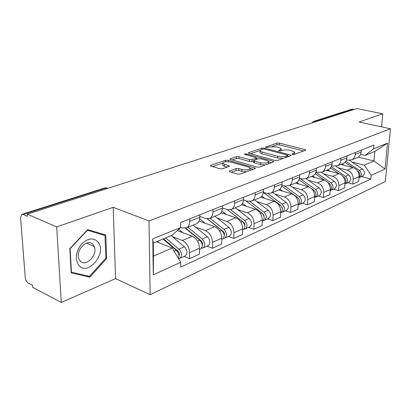 <?xml version="1.0" encoding="UTF-8"?>
<svg xmlns="http://www.w3.org/2000/svg" width="411" height="411" viewBox="0 0 411 411"><rect width="100%" height="100%" fill="white"/><g stroke="black" fill="none" stroke-linecap="round" stroke-linejoin="round"><path stroke-width="0.62" d="M292.504 154.402L294.286 154.397L305.455 150.339L305.743 149.948L305.024 149.599L279.413 143.12L276.978 143.12L265.372 147.225L267.556 147.441L269.051 146.938L276.983 146.927L281.232 148.515L280.22 149.835L278.514 150.647L280.744 150.873L282.223 150.354C284.576 149.696 287.253 149.696 290.253 150.344L294.666 152.008L293.695 153.329L292.221 153.863L292.01 154.156L292.504 154.402M229.718 170.863L229.328 171.449L229.929 171.757L237.537 174.012L240.332 174.002L255.005 168.669L255.365 168.135L228.341 160.295L225.69 160.3L210.822 165.279L210.406 165.854L219.803 168.757L222.551 168.746L228.963 166.527L229.353 165.972L222.819 163.609C223.014 161.831 225.752 161.338 231.028 162.134L248.398 167.097L250.109 167.976C249.919 169.794 247.145 170.288 241.796 169.455L238.848 168.597L236.109 168.608L229.718 170.863L229.703 171.68M148.998 220.938L113.205 207.319L56.692 226.918L27.249 214.157L356.82 108.545L382.78 113.806L359.065 122.031L390.45 128.771L148.998 220.938L150.174 294.702L385.359 181.539L390.45 128.771M275.01 160.454L277.636 160.449L290.7 155.702L291.009 155.271L290.31 154.921L264.453 148.15L261.956 148.15L248.665 152.604L248.311 153.067L275.01 160.454M273.366 162.001L259.531 167.025L256.824 167.036L229.898 159.278L230.283 158.764L236.366 156.725L238.971 156.719L249.441 159.627L252.071 159.617L255.991 158.256L256.341 157.778L244.422 154.274C244.488 153.853 245.177 153.745 246.477 153.935L273.017 161.179L273.695 161.523L273.366 162.001M56.692 226.918L61.28 302.455L32.705 287.376L32.551 285.316L28.282 283.071C26.607 281.956 25.595 280.112 25.235 277.538L20.571 217.604L21.691 214.419L23.031 214.455L27.414 216.366L27.249 214.157M61.28 302.455L115.558 278.612L150.174 294.702M313.896 121.291L351.503 109.305L352.772 109.187L314.836 121.296L313.639 122.38M354.025 109.439L352.772 109.187M381.578 126.865L382.78 113.806M356.902 157.742L357.919 157.326C359.784 156.252 360.848 154.495 361.115 152.044L361.274 150.118M338.13 167.775L347.167 170.144C351.143 171.644 353.162 174.675 353.208 179.237L359.055 176.612C359.019 172.101 357.02 169.101 353.059 167.626L340.668 164.426M359.055 176.612L358.654 181.415L352.818 184.082L347.798 182.705M355.381 152.481L355.222 154.428C354.96 156.899 353.892 158.672 352.022 159.751L347.937 160.213L346.524 159.853M353.208 179.237L352.818 184.082M342.743 163.573L343.771 163.152C345.651 162.062 346.72 160.264 346.976 157.762L347.131 155.79M333.424 189.183L338.505 190.622L344.649 187.812L345.029 182.905C344.968 178.282 342.928 175.204 338.916 173.668L326.375 170.313M340.914 158.281L340.765 160.275C340.514 162.802 339.445 164.616 337.559 165.705L333.434 166.152L331.708 165.7M323.56 173.832L332.71 176.319C336.743 177.881 338.798 180.994 338.875 185.664L338.505 190.622M327.824 169.712L328.862 169.286C330.757 168.186 331.826 166.352 332.067 163.789L332.211 161.77M318.273 196.006L323.416 197.516L329.899 194.557L330.254 189.533C330.161 184.796 328.081 181.626 324.017 180.028L311.327 176.504M325.656 164.395L325.517 166.44C325.281 169.029 324.207 170.878 322.306 171.988L318.14 172.415L316.054 171.844M308.204 180.208L317.472 182.823C321.556 184.452 323.652 187.657 323.76 192.446L323.416 197.516M312.083 176.196L313.125 175.764C315.032 174.649 316.1 172.779 316.331 170.149L316.465 168.084M302.285 203.204L307.49 204.796L314.333 201.667L314.662 196.525C314.533 191.67 312.417 188.408 308.301 186.738L295.463 183.039M309.534 170.858L309.406 172.949C309.185 175.605 308.116 177.495 306.2 178.615L301.993 179.026L299.496 178.317M292.005 186.943L301.386 189.692C305.527 191.392 307.664 194.696 307.803 199.597L307.49 204.796M295.437 183.049L296.49 182.612C298.412 181.482 299.475 179.571 299.691 176.879L299.809 174.757M285.388 210.812L290.654 212.492L297.893 209.184L298.186 203.913C298.026 198.934 295.863 195.574 291.697 193.828L278.709 189.933M292.473 177.696L292.36 179.843C292.154 182.566 291.086 184.493 289.164 185.628L284.921 186.013L281.946 185.14M274.892 194.054L284.381 196.951C288.573 198.729 290.757 202.135 290.931 207.165L290.654 212.492M277.821 190.298L278.879 189.867C280.811 188.721 281.874 186.769 282.069 184.005L282.172 181.826M267.499 218.868L272.822 220.64L280.492 217.136L280.749 211.732C280.554 206.625 278.345 203.157 274.127 201.328L260.805 197.162M274.394 184.945L274.296 187.149C274.106 189.939 273.048 191.911 271.111 193.062L266.831 193.422L263.312 192.338M256.777 201.575L266.379 204.637C270.618 206.502 272.847 210.016 273.063 215.179L272.822 220.64M259.141 197.989L260.204 197.552C262.141 196.396 263.194 194.398 263.374 191.562L263.461 189.327M248.537 227.411L253.916 229.281L262.054 225.562L262.269 220.019C262.028 214.773 259.773 211.197 255.503 209.281L241.611 204.74M255.195 192.641L255.113 194.901C254.948 197.768 253.895 199.787 251.958 200.948L247.648 201.277L243.487 199.941M237.579 209.553L247.283 212.79C251.573 214.742 253.849 218.375 254.111 223.676L253.916 229.281M239.294 206.163L240.363 205.721C242.305 204.55 243.348 202.51 243.502 199.597L243.569 197.295M228.393 236.484L233.823 238.467L242.475 234.511L242.644 228.819C242.351 223.43 240.05 219.731 235.734 217.722L221.061 212.698M234.773 200.825L234.717 203.147C234.573 206.096 233.53 208.156 231.588 209.333L227.252 209.625L222.346 207.971M217.188 218.02L226.995 221.452C231.331 223.507 233.654 227.257 233.967 232.708L233.823 238.467M218.174 214.855L219.243 214.414C221.185 213.232 222.217 211.146 222.346 208.151L222.392 205.788M206.954 246.138L212.43 248.244L221.647 244.031L221.76 238.185C221.416 232.641 219.063 228.814 214.701 226.702L199.006 221.051M213.011 209.543L212.975 211.937C212.862 214.968 211.835 217.08 209.893 218.267L205.536 218.518L199.777 216.479M195.497 227.031L205.397 230.674C209.774 232.837 212.153 236.721 212.523 242.331L212.43 248.244M195.651 224.129L196.72 223.687C198.662 222.495 199.674 220.358 199.772 217.275L199.792 214.845M184.092 256.433L189.615 258.668L199.453 254.173L199.505 248.167C199.099 242.464 196.694 238.498 192.291 236.268L177.275 230.576M189.769 218.863L189.759 221.324C189.677 224.442 188.67 226.6 186.733 227.797L182.361 228.007L180.701 227.386M172.373 236.633L182.361 240.512C186.779 242.788 189.204 246.816 189.641 252.59L189.615 258.668M351.975 162.021L364.31 165.145L373.969 160.978L374.832 151.402L365.143 155.409L360.581 154.295M358.294 157.1L373.969 160.978L385.035 169.055L371.179 175.379L364.31 165.145M365.143 155.409L373.553 148.833L387.516 143.136L385.035 169.055M180.722 262.31L153.288 274.836L152.774 238.853L180.701 227.468L172.111 235.262L153.293 243.05L153.478 256.084L172.173 248.018L180.722 262.31L180.727 267.093L370.85 179.042L371.179 175.379M373.553 148.833L373.892 145.062L180.701 222.495L180.701 227.468M113.205 207.319L115.558 278.612M71.17 272.925L89.85 277.199L106.68 258.411L105.812 235.051L87.671 229.6L69.839 248.676L71.17 272.925M172.173 248.018L156.483 241.73M361.459 176.555L370.85 179.042M387.516 143.136L374.832 151.402M153.293 243.05L152.774 238.853M153.478 256.084L153.288 274.836M86.664 275.678L89.85 277.199M105.833 258.031L106.68 258.411M294.692 154.248L294.625 152.784M281.283 150.683L281.196 149.28M303.631 151.001L279.336 144.816L276.906 144.816L272.015 146.47M259.85 150.575L250.391 153.771M288.912 156.35L287.623 156.01M287.438 155.589L287.659 155.286L287.171 155.045L264.458 149.075L262.701 149.075L261.093 149.619L260.009 151.027L262.038 152.029L277.615 156.18C280.687 156.863 283.431 156.853 285.856 156.159L287.438 155.589L287.371 156.91M259.978 151.947L259.947 152.779L261.971 153.786L262.038 152.029M283.184 158.43L277.538 157.963L261.971 153.786M231.963 159.992L236.32 158.523L236.366 156.725M253.751 160.824L252.01 161.431L249.379 161.441L238.925 158.518L236.32 158.523M256.32 158.43L257.887 158.862M268.707 161.831L271.62 162.633M260.543 162.71C265.645 163.501 268.316 163.059 268.558 161.389L266.77 160.485L260.641 158.81L258.026 158.816L254.111 160.182L253.757 160.68L254.394 161.004L260.543 162.71L260.476 164.544L265.218 164.96M268.619 163.722L268.527 162.186M253.705 162.196L254.332 162.823L254.394 161.004M260.476 164.544L254.332 162.823M246.436 171.783L241.745 171.336L238.796 170.473L236.063 170.483L231.321 172.168M250.227 170.406L250.083 168.885M222.803 164.554L222.783 165.453L224.334 166.25L224.37 164.395M227.283 167.107L224.334 166.25M222.623 163.146L212.456 166.578M253.315 169.286L250.299 168.423M344.927 162.314L352.695 167.534M357.318 170.642L357.817 170.976C360.077 173 360.468 175.153 358.988 177.429M342.065 163.85L344.305 165.366M345.8 161.282L359.296 170.334C361.844 172.841 362.004 175.168 359.779 177.311L358.973 177.624M349.55 160.398L362.394 168.978C364.932 171.469 365.091 173.781 362.867 175.923L362.353 176.155M330.511 167.919L338.921 173.668L332.71 176.319M342.99 176.453L343.889 177.064C346.252 179.263 346.612 181.518 344.957 183.825M327.783 169.733L330.059 171.295M331.287 166.727L345.44 176.386C348.03 178.97 348.209 181.349 345.97 183.532L344.952 183.881M335.915 166.275L348.698 174.963C351.282 177.526 351.456 179.895 349.216 182.068L348.703 182.304M315.237 173.735L324.479 180.177M327.803 182.489L329.216 183.476C331.698 185.864 332.016 188.223 330.182 190.545M312.745 175.923L315.062 177.542M315.895 172.358L330.85 182.761C333.485 185.423 333.681 187.863 331.425 190.082L330.295 190.447M321.433 172.363L334.287 181.261C336.912 183.902 337.097 186.327 334.852 188.541L334.328 188.772M98.476 242.608C94.001 237.383 88.447 237.769 81.815 243.759C76.014 251.147 74.833 258.118 78.275 264.684C86.557 277.271 107.086 254.311 98.476 242.608M93.549 245.249C88.894 237.152 75.095 249.544 78.876 258.668L79.724 260.322C84.836 268.368 98.342 255.205 94.191 246.472L93.549 245.249M89.516 276.331L71.427 272.169L70.137 248.696L87.399 230.227L104.985 235.493L105.838 258.134L89.516 276.331M71.118 272.02L71.427 272.169M99.143 233.047L104.985 235.493M299.018 179.766L309.462 187.19M311.569 188.685L313.742 190.236C316.342 192.831 316.624 195.297 314.59 197.619M296.834 182.407L299.244 184.128M315.15 191.767L315.735 193.072M299.891 178.431L315.473 189.481C318.15 192.23 318.361 194.727 316.1 196.982L314.913 197.352M306.056 178.693L319.095 187.899C321.762 190.627 321.967 193.113 319.712 195.359L319.183 195.595M281.751 186.008L297.405 197.372C300.122 200.203 300.364 202.772 298.119 205.079M279.886 189.142L282.542 191.084M298.586 198.58L299.552 200.738M284.458 185.88L299.229 196.576C301.951 199.417 302.183 201.981 299.912 204.272L298.669 204.647M289.817 185.361L303.056 194.906C305.774 197.722 305.995 200.27 303.729 202.556L303.2 202.793M263.297 192.435L280.122 204.925C282.896 207.868 283.148 210.509 280.877 212.847L280.692 212.944M261.828 196.16L264.879 198.441M281.956 207.303L282.265 207.401M281.124 205.901L282.372 208.696M267.982 193.663L282.054 204.082C284.823 207.016 285.075 209.646 282.804 211.978L281.494 212.353M272.673 192.42L286.107 202.315C288.866 205.223 289.108 207.838 286.837 210.16L286.308 210.401M245.644 200.635L261.812 212.929C264.638 215.975 264.91 218.688 262.639 221.061L262.218 221.262M242.536 203.45L246.174 206.23M263.549 215.081L264.026 215.241M262.521 213.576L263.112 214.023L264.15 217.054M250.037 201.549L263.862 212.03C266.677 215.066 266.95 217.773 264.679 220.142L263.297 220.512M254.537 199.885L268.157 210.155C270.962 213.165 271.229 215.852 268.953 218.215L268.419 218.457M227.278 209.636L242.382 221.416C245.254 224.576 245.552 227.36 243.286 229.775L242.747 230.016M221.873 211.007L226.322 214.501M243.964 223.296L244.643 223.533M227.355 209.661L244.021 222.675L244.935 224.37L244.797 225.875M230.73 209.708L244.56 220.466C247.422 223.61 247.72 226.389 245.449 228.799L243.99 229.163M235.313 207.802L249.117 218.472C251.969 221.596 252.262 224.355 249.991 226.754L249.456 226.995M199.314 221.159L199.052 220.948M207.288 218.873L221.724 230.443C224.642 233.72 224.971 236.587 222.711 239.043L222.176 239.284M199.654 218.796L205.223 223.286M223.081 231.968L224 232.297M207.545 218.878L223.317 231.516C224.483 232.693 224.786 233.921 224.211 235.205M210.006 218.22L224.041 229.43C226.954 232.698 227.278 235.554 225.017 238.005L223.466 238.354M214.896 216.207L228.891 227.314C231.789 230.55 232.107 233.386 229.847 235.827L229.307 236.073M185.464 228.29L199.72 240.06C202.685 243.461 203.049 246.415 200.804 248.907L200.265 249.153M178.698 229.281L182.751 232.652M200.732 241.118L201.929 241.576M185.823 228.192L201.482 241.113C202.762 242.48 203.024 243.81 202.279 245.105M187.976 227.288L202.186 238.981C205.151 242.372 205.505 245.31 203.26 247.802L201.611 248.136M193.185 225.146L207.355 236.721C210.304 240.081 210.653 243.004 208.403 245.485L207.868 245.727M162.987 239.038L176.232 250.32C178.687 252.893 179.401 255.585 178.379 258.396M157.305 241.391L158.769 242.644M176.679 250.741L178.174 251.342M163.48 238.832L178.184 251.357C179.571 252.94 179.797 254.363 178.862 255.632M165.638 237.938L178.867 249.169C181.878 252.698 182.268 255.724 180.044 258.257L178.497 258.591M171.197 235.642L184.39 246.759C187.385 250.253 187.77 253.263 185.536 255.781L185.001 256.027M212.523 242.331L221.76 238.185M233.967 232.708L242.644 228.819M254.111 223.676L262.269 220.019M273.063 215.179L280.749 211.732M290.931 207.165L298.186 203.913M307.803 199.597L314.662 196.525M323.76 192.446L330.254 189.533M338.875 185.664L345.029 182.905M189.641 252.59L199.505 248.167M182.361 240.512L192.291 236.268M205.397 230.674L214.701 226.702M212.975 211.937L222.346 208.151M226.995 221.452L235.734 217.722M234.717 203.147L243.502 199.597M247.283 212.79L255.503 209.281M255.113 194.901L263.374 191.562M266.379 204.637L274.127 201.328M274.296 187.149L282.069 184.005M284.381 196.951L291.697 193.828M292.36 179.843L299.691 176.879M301.386 189.692L308.301 186.738M309.406 172.949L316.331 170.149M317.472 182.823L324.017 180.028M325.517 166.44L332.067 163.789M340.765 160.275L346.976 157.762M347.167 170.144L353.059 167.626M355.222 154.428L361.115 152.044M189.759 221.324L199.772 217.275M316.131 121.584L313.531 121.404L311.841 122.961M107.276 188.51L105.874 188.007L23.031 214.455M108.031 188.269L104.502 188.027L22.05 214.306M293.634 154.51L293.695 153.329M278.715 150.786L278.735 150.349M280.168 150.976L280.22 149.835M265.583 147.364L265.604 146.933M276.906 144.816L276.978 143.12M279.336 144.816L279.413 143.12M304.972 150.518L305.024 149.599M292.2 154.295L292.221 153.863M248.645 153.282L248.665 152.604M261.91 149.342L261.956 148.15M264.417 149.065L264.453 148.15M290.258 155.861L290.31 154.921M277.538 157.963L277.615 156.18M285.789 157.485L285.856 156.159M230.263 159.499L230.283 158.764M238.925 158.518L238.971 156.719M249.379 161.441L249.441 159.627M252.01 161.431L252.071 159.617M255.945 159.54L255.991 158.256M246.446 154.921L246.477 153.935M272.976 162.14L273.017 161.179M236.063 170.483L236.109 168.608M238.796 170.473L238.848 168.597M241.745 171.336L241.796 169.455M228.737 166.604L228.763 165.669M210.807 166.085L210.822 165.279M225.66 161.78L225.69 160.3M228.311 161.708L228.341 160.295M254.676 168.787L254.712 167.801M362.394 168.978L359.296 170.334M343.889 177.064L343.539 177.218M348.698 174.963L345.44 176.386M329.216 183.476L328.713 183.696M334.287 181.261L330.85 182.761M313.742 190.236L313.064 190.534M319.095 187.899L315.473 189.481M297.405 197.372L296.531 197.758M303.056 194.906L299.229 196.576M280.122 204.925L279.038 205.402M286.107 202.315L282.054 204.082M261.812 212.929L260.487 213.504M268.157 210.155L263.862 212.03M242.382 221.416L240.789 222.115M249.117 218.472L244.56 220.466M200.537 216.746L199.772 217.054M221.724 230.443L219.834 231.27M228.891 227.314L224.041 229.43M199.72 240.06L197.496 241.031M202.566 244.627L202.243 244.771M207.355 236.721L202.186 238.981M176.232 250.32L174.105 251.249M179.314 254.984L178.816 255.2M184.39 246.759L178.867 249.169M186.733 227.797L196.72 223.687M352.022 159.751L357.919 157.326M337.559 165.705L343.771 163.152M322.306 171.988L328.862 169.286M306.2 178.615L313.125 175.764M289.164 185.628L296.49 182.612M271.111 193.062L278.879 189.867M251.958 200.948L260.204 197.552M231.588 209.333L240.363 205.721M209.893 218.267L219.243 214.414M106.506 187.878L105.026 187.889M290.998 155.528L291.009 155.271M287.582 156.832L287.649 155.466M259.947 152.779L260.009 151.027M256.284 159.422L256.33 158.065M253.695 162.499L253.757 160.68M273.685 161.816L273.695 161.523M222.783 165.453L222.819 163.609M229.348 166.316L229.353 165.972M255.354 168.469L255.365 168.135M362.867 175.923L359.779 177.311M349.216 182.068L345.97 183.532M334.852 188.541L331.425 190.082M86.51 243.112L94.191 246.472M319.712 195.359L316.1 196.982M303.729 202.556L299.912 204.272M286.837 210.16L282.804 211.978M262.639 221.061L262.218 221.246M268.953 218.215L264.679 220.142M243.286 229.775L242.603 230.083M249.991 226.754L245.449 228.799M222.711 239.043L221.735 239.479M229.847 235.827L225.017 238.005M200.804 248.907L199.494 249.498M208.403 245.485L203.26 247.802M185.536 255.781L180.044 258.257"/></g></svg>
